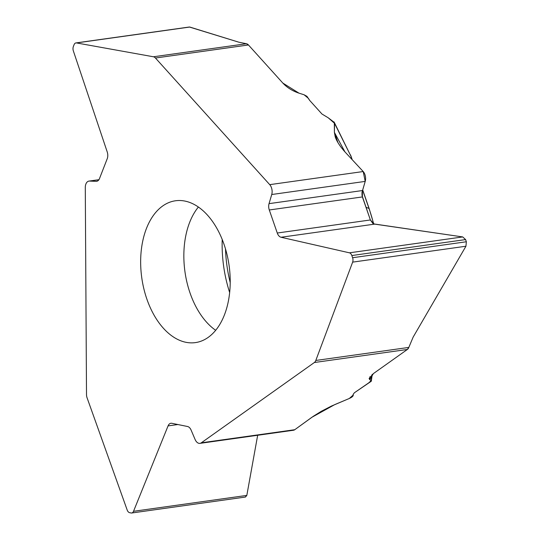 <?xml version="1.0" encoding="UTF-8"?>
<svg xmlns="http://www.w3.org/2000/svg" width="540" height="540" viewBox="0 0 540 540"><rect width="100%" height="100%" fill="white"/><g stroke="black" fill="none" stroke-linecap="round" stroke-linejoin="round"><path stroke-width="0.81" d="M269.73 184.653A7.54 4.644 82 0 1 271.735 194.515L269.048 203.641A7.034 4.333 -98 0 0 269.291 209.979L277.27 233.024A7.034 4.333 -98 0 0 281.036 237.256L349.421 252.821A4.523 2.788 82 0 1 351.844 255.542L352.6 257.722A4.523 2.788 82 0 1 352.647 262.13L315.806 360.464A6.284 3.868 82 0 1 314.354 362.515L201.292 442.82A7.54 4.644 82 0 1 199.942 443.367A7.54 4.644 82 0 1 195.102 439.486L191.106 430.09A7.034 4.333 -98 0 0 187.522 426.499L171.821 423.299A7.034 4.333 -98 0 0 170.883 423.265A7.034 4.333 -98 0 0 168.061 425.905L133.522 511.306A4.523 2.788 82 0 1 131.706 513A4.523 2.788 82 0 1 131.105 512.98L129.62 512.676A4.523 2.788 82 0 1 127.177 510.01L87.082 397.832A6.284 3.868 82 0 1 86.508 394.538L85.286 187.603A7.54 4.644 82 0 1 88.952 181.096A7.54 4.644 82 0 1 89.471 181.069L96.154 181.339A7.034 4.333 -98 0 0 96.64 181.312A7.034 4.333 -98 0 0 99.488 178.591L107.217 158.747A7.034 4.333 -98 0 0 107.21 151.909L73.359 50.942A4.523 2.788 82 0 1 73.352 46.548L74.088 44.672A4.523 2.788 82 0 1 75.924 42.923A4.523 2.788 82 0 1 76.478 42.93L153.414 56.774A6.284 3.868 82 0 1 155.439 58.016L269.73 184.653L363.204 171.538A7.54 4.644 82 0 1 365.209 181.4L362.522 190.532A7.034 4.333 -98 0 0 362.408 190.964L362.401 196.925L370.379 219.969L373.977 223.952L462.719 236.932L465.601 239.585L466.358 241.765L465.939 246.233L413.154 337.102L408.814 347.423A6.284 3.868 82 0 1 407.363 349.468L314.354 362.515M208.184 337.392A71.618 44.091 -98 0 0 227.05 254.725A71.618 44.091 -98 0 0 175.487 200.772A71.618 44.091 -98 0 0 162.682 205.99A71.618 44.091 -98 0 0 143.822 288.65A71.618 44.091 -98 0 0 195.379 342.61A71.618 44.091 -98 0 0 208.184 337.392M201.292 442.82L294.766 429.712L313.335 416.273L321.26 411.325L331.499 406.033L349.319 398.473C352.026 397.238 353.342 396.077 353.261 394.996L353.086 394.47L354.402 392.756L368.793 382.813L371.196 380.558L369.819 379.714L369.097 378.506L373.349 373.626L407.363 349.468M363.204 171.538L344.932 151.875C340.099 146.475 336.872 141.514 335.259 136.991L334.395 132.374L337.925 142.56M189.365 27.007L238.903 42.215L246.422 43.733A6.284 3.868 82 0 1 248.447 44.969L282.832 83.066C287.111 87.635 292.505 91.004 299.012 93.17L304.067 94.763L308.435 98.402L309.636 100.359L321.975 114.028L328.192 117.774L334.328 122.445L334.395 132.374M294.766 429.712A7.54 4.644 82 0 1 293.416 430.259L199.942 443.367M257.668 435.274L246.821 495.41L245.444 497.05M230.209 282.582A100.73 62.019 82 0 1 225.491 248.9M371.324 381.2L371.871 377.062A5.15 1.364 -171.4 0 0 371.723 376.65L372.026 374.625M350.44 154.818L351.047 156.296A2.511 0.601 160.9 0 0 350.906 156.175L334.078 121.946M188.933 27.162L189.776 27.041L238.903 42.215L246.422 43.733L248.447 44.969L282.832 83.066L299.012 93.17L304.067 94.763L306.943 96.336L309.636 100.359L321.975 114.028L328.192 117.774L334.564 123.35L334.395 132.374L344.932 151.875L363.204 171.538L365.209 181.4L362.002 192.395L362.016 195.446L370.379 219.969L372.816 223.391L374.699 224.12L462.719 236.932L465.601 239.585L466.358 241.765L465.939 246.233L413.154 337.102L408.814 347.423L407.363 349.468L373.349 373.626L369.819 379.714L371.196 380.558L370.926 381.49L354.402 392.756L353.086 394.47L353.261 394.996L349.319 398.473L334.814 404.575L311.911 417.265L294.766 429.712L291.782 430.13M257.735 434.902L246.821 495.41L245.335 497.063M365.209 181.4L271.735 194.515M198.389 207.023A71.618 44.091 -98 0 0 184.964 271.755A71.618 44.091 -98 0 0 215.676 330.298M248.447 44.969L155.439 58.016M352.6 257.722L466.358 241.765M352.647 262.13L465.939 246.233M351.844 255.542L465.601 239.585M349.421 252.821L462.719 236.932M281.036 237.256L374.699 224.12M277.27 233.024L370.379 219.969M269.291 209.979L362.401 196.925M269.048 203.641L362.522 190.532M315.806 360.464L408.814 347.423M98.894 179.746L89.471 181.069M76.478 42.93L189.776 27.041M96.154 181.339L97.106 181.204M153.414 56.774L246.422 43.733M133.522 511.306L246.821 495.41M168.061 425.905L177.869 424.535M222.217 239.504A97.767 60.19 -98 0 0 229.649 292.518M369.866 376.758L369.819 379.714M371.196 380.558L371.723 376.65M373.599 223.816A122.121 75.181 -98 0 0 369.009 208.454L365.978 207.259M362.698 189.938L369.151 208.575A2.511 0.601 160.9 0 0 369.009 208.454L362.651 190.094M351.884 158.996L350.906 156.175L334.564 123.35M88.952 181.096L98.928 179.699M189.304 27.02L75.924 42.923M245.369 497.057L131.706 513M372.269 374.436L371.871 377.062M352.039 159.172L351.047 156.296M369.151 208.575L373.714 223.864"/></g></svg>
